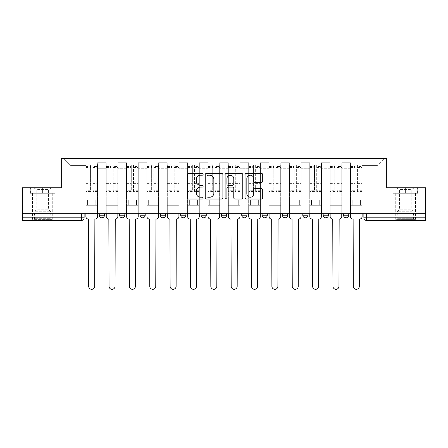 <?xml version="1.0" encoding="UTF-8"?>
<svg xmlns="http://www.w3.org/2000/svg" width="448" height="448" viewBox="0 0 448 448"><rect width="100%" height="100%" fill="white"/><g stroke="black" fill="none" stroke-linecap="round" stroke-linejoin="round"><path stroke-width="0.34" stroke-dasharray="2.24 1.68" d="M203.123 174.311A0.896 0.896 0 0 0 202.227 173.415L188.619 173.415A1.282 1.282 0 0 0 187.337 174.698L187.337 197.753A1.282 1.282 0 0 0 188.619 199.035L202.227 199.035A0.896 0.896 0 0 0 203.123 198.134A0.896 0.896 0 0 0 202.227 197.238L200.463 197.238A4.099 4.099 0 0 1 196.364 193.138L196.364 191.218A4.099 4.099 0 0 1 200.463 187.118L202.227 187.118A0.896 0.896 0 0 0 203.123 186.222A0.896 0.896 0 0 0 202.227 185.326L200.463 185.326A4.099 4.099 0 0 1 196.364 181.227L196.364 179.306A4.099 4.099 0 0 1 200.463 175.207L202.227 175.207A0.896 0.896 0 0 0 203.123 174.311M348.746 213.758L343.526 213.758L348.746 213.758L348.746 215.191A2.61 2.61 0 0 1 346.136 217.801M343.526 213.758L343.526 215.191L348.746 215.191M328.39 213.758L323.17 213.758L328.39 213.758L328.39 215.191L323.17 215.191A2.61 2.61 0 0 0 325.78 217.801M302.814 213.758L308.034 213.758L308.034 215.191A2.61 2.61 0 0 1 305.424 217.801A2.61 2.61 0 0 1 302.814 215.191L302.814 213.758L308.034 213.758M282.458 213.758L287.678 213.758L282.458 213.758L282.458 215.191A2.61 2.61 0 0 0 285.068 217.801A2.61 2.61 0 0 0 287.678 215.191L282.458 215.191M267.322 213.758L262.102 213.758L267.322 213.758L267.322 215.191A2.61 2.61 0 0 1 264.712 217.801A2.61 2.61 0 0 1 262.102 215.191L267.322 215.191M241.746 213.758L246.966 213.758L241.746 213.758L241.746 215.191A2.61 2.61 0 0 0 244.356 217.801A2.61 2.61 0 0 0 246.966 215.191L241.746 215.191M221.39 213.758L226.61 213.758L221.39 213.758M201.034 213.758L206.254 213.758L201.034 213.758M180.678 213.758L185.898 213.758L180.678 213.758L180.678 215.191L185.898 215.191M165.542 213.758L160.322 213.758L165.542 213.758L165.542 215.191A2.61 2.61 0 0 1 162.932 217.801A2.61 2.61 0 0 1 160.322 215.191L165.542 215.191M139.966 213.758L145.186 213.758L145.186 215.191L139.966 215.191L139.966 213.758L145.186 213.758M119.61 213.758L124.83 213.758L119.61 213.758L119.61 215.191L124.83 215.191A2.61 2.61 0 0 1 122.22 217.801M99.254 213.758L104.474 213.758L99.254 213.758L99.254 215.191L104.474 215.191A2.61 2.61 0 0 1 101.864 217.801M42.627 220.41L32.446 220.41L42.627 220.41M42.627 193.273L30.033 193.273L55.216 193.273L42.627 193.273L42.627 187.79L55.216 187.79L30.033 187.79L42.627 187.79L42.627 193.273L54.824 193.273L30.425 193.273L42.627 193.273L42.627 188.054L54.824 188.054L30.425 188.054L42.627 188.054L42.627 193.273M405.373 220.41L415.554 220.41L405.373 220.41M405.373 193.273L417.967 193.273L405.373 193.273L405.373 187.79L417.967 187.79L392.784 187.79L405.373 187.79L405.373 193.273L417.575 193.273L393.176 193.273L405.373 193.273L405.373 188.054L417.575 188.054L393.176 188.054L405.373 188.054L405.373 193.273M425.6 217.801L425.6 213.758L22.4 213.758L22.4 187.79L61.286 187.79L61.286 158.693L386.714 158.693L386.714 187.79L425.6 187.79L425.6 213.758L363.882 213.758L363.882 217.801A2.61 2.61 0 0 0 366.492 220.41L425.6 220.41L425.6 217.801L363.882 217.801M22.4 213.758L81.508 213.758L22.4 213.758L22.4 220.41L81.508 220.41L81.508 217.801L22.4 217.801M97.558 168.739L97.558 197.837L97.558 168.739L106.17 168.739L106.17 162.736L106.17 197.837L106.17 168.739L97.558 168.739M97.558 213.758L97.558 162.736L106.17 162.736L97.558 162.736L97.558 213.758L97.558 205.274L85.814 205.274L97.558 205.274L97.558 213.758L85.814 213.758L85.814 158.693L362.186 158.693L63.896 158.693L85.814 158.693L85.814 197.837L85.814 165.609L70.812 165.609L85.814 165.609L85.814 158.693L85.814 213.758L85.814 205.274L85.814 213.758L97.558 213.758M106.17 213.758L106.17 162.736L97.558 162.736L106.17 162.736L106.17 213.758L106.17 205.274L117.914 205.274L106.17 205.274L106.17 213.758L117.914 213.758L117.914 162.736L117.914 168.739L117.914 162.736L126.526 162.736L126.526 168.739L126.526 162.736L117.914 162.736L117.914 213.758L117.914 205.274L117.914 213.758L106.17 213.758M117.914 197.837L117.914 168.739L117.914 197.837L126.526 197.837L126.526 168.739L126.526 197.837L117.914 197.837M126.526 213.758L126.526 162.736L117.914 162.736L126.526 162.736L126.526 213.758L126.526 205.274L138.27 205.274L126.526 205.274L126.526 213.758L138.27 213.758L138.27 162.736L138.27 168.739L138.27 162.736L146.882 162.736L146.882 168.739L146.882 162.736L138.27 162.736L138.27 213.758L138.27 205.274L138.27 213.758L126.526 213.758M138.27 197.837L138.27 168.739L138.27 197.837L146.882 197.837L146.882 168.739L146.882 197.837L138.27 197.837M146.882 213.758L146.882 162.736L138.27 162.736L146.882 162.736L146.882 213.758L146.882 205.274L158.626 205.274L146.882 205.274L146.882 213.758L158.626 213.758L158.626 162.736L158.626 168.739L158.626 162.736L167.238 162.736L167.238 168.739L167.238 162.736L158.626 162.736L158.626 213.758L158.626 205.274L158.626 213.758L146.882 213.758M158.626 197.837L158.626 168.739L158.626 197.837L167.238 197.837L167.238 168.739L167.238 197.837L158.626 197.837M167.238 213.758L167.238 162.736L158.626 162.736L167.238 162.736L167.238 213.758L167.238 205.274L178.982 205.274L167.238 205.274L167.238 213.758L178.982 213.758L178.982 162.736L178.982 168.739L178.982 162.736L187.594 162.736L187.594 168.739L187.594 162.736L178.982 162.736L178.982 213.758L178.982 205.274L178.982 213.758L167.238 213.758M178.982 197.837L178.982 168.739L178.982 197.837L187.594 197.837L187.594 168.739L187.594 197.837L178.982 197.837M187.594 213.758L187.594 162.736L178.982 162.736L187.594 162.736L187.594 213.758L187.594 205.274L199.338 205.274L187.594 205.274L187.594 213.758L199.338 213.758L199.338 162.736L199.338 168.739L199.338 162.736L207.95 162.736L207.95 168.739L207.95 162.736L199.338 162.736L199.338 213.758L199.338 205.274L199.338 213.758L187.594 213.758M199.338 197.837L199.338 168.739L199.338 197.837L207.95 197.837L207.95 168.739L207.95 197.837L199.338 197.837M207.95 213.758L207.95 162.736L199.338 162.736L207.95 162.736L207.95 213.758L207.95 205.274L219.694 205.274L207.95 205.274L207.95 213.758L219.694 213.758L219.694 162.736L219.694 168.739L219.694 162.736L228.306 162.736L228.306 168.739L228.306 162.736L219.694 162.736L219.694 213.758L219.694 205.274L219.694 213.758L207.95 213.758M219.694 197.837L219.694 168.739L219.694 197.837L228.306 197.837L228.306 168.739L228.306 197.837L219.694 197.837M228.306 213.758L228.306 162.736L219.694 162.736L228.306 162.736L228.306 213.758L228.306 205.274L240.05 205.274L228.306 205.274L228.306 213.758L240.05 213.758L240.05 162.736L240.05 168.739L240.05 162.736L248.662 162.736L248.662 168.739L248.662 162.736L240.05 162.736L240.05 213.758L240.05 205.274L240.05 213.758L228.306 213.758M240.05 197.837L240.05 168.739L240.05 197.837L248.662 197.837L248.662 168.739L248.662 197.837L240.05 197.837M248.662 213.758L248.662 162.736L240.05 162.736L248.662 162.736L248.662 213.758L248.662 205.274L260.406 205.274L248.662 205.274L248.662 213.758L260.406 213.758L260.406 162.736L260.406 168.739L260.406 162.736L269.018 162.736L269.018 168.739L269.018 162.736L260.406 162.736L260.406 213.758L260.406 205.274L260.406 213.758L248.662 213.758M260.406 197.837L260.406 168.739L260.406 197.837L269.018 197.837L269.018 168.739L269.018 197.837L260.406 197.837M269.018 213.758L269.018 162.736L260.406 162.736L269.018 162.736L269.018 213.758L269.018 205.274L280.762 205.274L269.018 205.274L269.018 213.758L280.762 213.758L280.762 162.736L280.762 168.739L280.762 162.736L289.374 162.736L289.374 168.739L289.374 162.736L280.762 162.736L280.762 213.758L280.762 205.274L280.762 213.758L269.018 213.758M280.762 197.837L280.762 168.739L280.762 197.837L289.374 197.837L289.374 168.739L289.374 197.837L280.762 197.837M289.374 213.758L289.374 162.736L280.762 162.736L289.374 162.736L289.374 213.758L289.374 205.274L301.118 205.274L289.374 205.274L289.374 213.758L301.118 213.758L301.118 162.736L301.118 168.739L301.118 162.736L309.73 162.736L309.73 168.739L309.73 162.736L301.118 162.736L301.118 213.758L301.118 205.274L301.118 213.758L289.374 213.758M301.118 197.837L301.118 168.739L301.118 197.837L309.73 197.837L309.73 168.739L309.73 197.837L301.118 197.837M309.73 213.758L309.73 162.736L301.118 162.736L309.73 162.736L309.73 213.758L309.73 205.274L321.474 205.274L309.73 205.274L309.73 213.758L321.474 213.758L321.474 162.736L321.474 168.739L321.474 162.736L330.086 162.736L330.086 168.739L330.086 162.736L321.474 162.736L321.474 213.758L321.474 205.274L321.474 213.758L309.73 213.758M321.474 197.837L321.474 168.739L321.474 197.837L330.086 197.837L330.086 168.739L330.086 197.837L321.474 197.837M330.086 213.758L330.086 162.736L321.474 162.736L330.086 162.736L330.086 213.758L330.086 205.274L341.83 205.274L330.086 205.274L330.086 213.758L341.83 213.758L341.83 162.736L341.83 168.739L341.83 162.736L350.442 162.736L350.442 168.739L350.442 162.736L341.83 162.736L341.83 213.758L341.83 205.274L341.83 213.758L330.086 213.758M341.83 197.837L341.83 168.739L341.83 197.837L350.442 197.837L350.442 168.739L350.442 197.837L341.83 197.837M350.442 213.758L350.442 162.736L341.83 162.736L350.442 162.736L350.442 213.758L350.442 205.274L362.186 205.274L350.442 205.274L350.442 213.758L362.186 213.758L362.186 158.693L384.104 158.693L362.186 158.693L362.186 165.609L377.188 165.609L362.186 165.609L362.186 197.837L362.186 158.693L362.186 213.758L350.442 213.758L362.186 213.758L362.186 205.274L362.186 213.758L350.442 213.758M97.558 197.837L106.17 197.837L97.558 197.837M70.812 197.837L70.812 165.609L70.812 197.837L85.814 197.837L70.812 197.837M377.188 197.837L377.188 165.609L384.104 158.693L377.188 165.609L377.188 197.837L362.186 197.837L377.188 197.837M425.6 213.758L363.882 213.758M81.508 213.758L84.118 213.758L81.508 213.758L81.508 217.801L84.118 217.801M206.254 215.191L201.034 215.191A2.61 2.61 0 0 0 203.644 217.801M226.61 215.191A2.61 2.61 0 0 1 224 217.801A2.61 2.61 0 0 1 221.39 215.191L226.61 215.191M63.896 158.693L70.812 165.609L63.896 158.693M55.216 193.273L55.216 187.79L55.216 193.273M30.033 193.273L30.033 187.79L30.033 193.273M417.967 193.273L417.967 187.79L417.967 193.273M392.784 193.273L392.784 187.79L392.784 193.273M222.88 197.753L222.88 174.698A1.282 1.282 0 0 0 221.598 173.415L206.483 173.415A1.282 1.282 0 0 0 205.206 174.698L205.206 197.753A1.282 1.282 0 0 0 206.483 199.035L221.598 199.035A1.282 1.282 0 0 0 222.88 197.753M207.894 175.207A0.896 0.896 0 0 0 206.998 176.109L206.998 196.342A0.896 0.896 0 0 0 207.894 197.238L209.754 197.238A4.099 4.099 0 0 0 213.847 193.138L213.847 179.306A4.099 4.099 0 0 0 209.754 175.207L207.894 175.207M226.402 173.415L241.517 173.415A1.282 1.282 0 0 1 242.794 174.698L242.794 197.753A1.282 1.282 0 0 1 241.517 199.035L235.049 199.035A1.282 1.282 0 0 1 233.766 197.753L233.766 188.401A1.282 1.282 0 0 0 232.484 187.118L228.194 187.118A1.282 1.282 0 0 0 226.912 188.401L226.912 198.134A0.896 0.896 0 0 1 226.016 199.035A0.896 0.896 0 0 1 225.12 198.134L225.12 174.698A1.282 1.282 0 0 1 226.402 173.415M233.766 178.702A3.427 3.427 0 0 0 230.339 175.274A3.427 3.427 0 0 0 226.912 178.702L226.912 184.05A1.282 1.282 0 0 0 228.194 185.326L232.484 185.326A1.282 1.282 0 0 0 233.766 184.05L233.766 178.702M254.962 182.448L261.43 182.448A1.282 1.282 0 0 0 262.713 181.166L262.713 174.698A1.282 1.282 0 0 0 261.43 173.415L246.316 173.415A1.282 1.282 0 0 0 245.039 174.698L245.039 197.753A1.282 1.282 0 0 0 246.316 199.035L261.43 199.035A1.282 1.282 0 0 0 262.713 197.753L262.713 189.941A1.282 1.282 0 0 0 261.43 188.658L254.962 188.658A1.282 1.282 0 0 0 253.68 189.941L253.68 193.816A3.427 3.427 0 0 1 250.258 197.238A3.427 3.427 0 0 1 246.831 193.816L246.831 178.634A3.427 3.427 0 0 1 250.258 175.207A3.427 3.427 0 0 1 253.68 178.634L253.68 181.166A1.282 1.282 0 0 0 254.962 182.448M94.886 219.106L94.69 286.306A3.002 3.002 0 0 1 91.689 289.307A3.002 3.002 0 0 1 88.687 286.306L88.491 219.106A2.61 2.61 0 0 1 85.882 216.496L85.882 166.522L85.882 190.243L90.58 190.243L90.58 166.522L90.58 168.09L97.496 168.09L97.496 166.522L97.496 191.576L97.496 164.825L97.496 216.496A2.61 2.61 0 0 1 94.886 219.106M97.496 213.758L97.496 205.274L95.799 205.274L97.496 205.274L97.496 200.054L95.799 200.054L95.799 205.274L95.799 200.054L97.496 200.054L97.496 168.09L92.798 168.09L92.798 166.522L97.496 166.522M85.882 213.758L85.882 200.054L87.578 200.054L87.578 205.274L85.882 205.274L87.578 205.274L87.578 200.054L85.882 200.054L85.882 168.09L92.798 168.09L92.798 164.825L97.496 164.825M97.496 190.243L92.798 190.243L92.798 166.522M92.798 190.243L92.798 191.576L97.496 191.576M92.798 191.576L92.798 164.825M90.58 190.243L90.58 164.825L90.58 168.09L85.882 168.09L85.882 164.825L90.58 164.825M85.882 190.243L85.882 191.576L90.58 191.576M85.882 191.576L85.882 164.825M115.242 219.106L115.046 286.306A3.002 3.002 0 0 1 112.045 289.307A3.002 3.002 0 0 1 109.043 286.306L108.847 219.106A2.61 2.61 0 0 1 106.238 216.496L106.238 166.522L106.238 190.243L110.936 190.243L110.936 166.522L110.936 168.09L117.852 168.09L117.852 166.522L117.852 191.576L117.852 164.825L117.852 216.496A2.61 2.61 0 0 1 115.242 219.106M117.852 213.758L117.852 205.274L116.155 205.274L117.852 205.274L117.852 200.054L116.155 200.054L116.155 205.274L116.155 200.054L117.852 200.054L117.852 168.09L113.154 168.09L113.154 166.522L117.852 166.522M106.238 213.758L106.238 200.054L107.934 200.054L107.934 205.274L106.238 205.274L107.934 205.274L107.934 200.054L106.238 200.054L106.238 168.09L113.154 168.09L113.154 164.825L117.852 164.825M117.852 190.243L113.154 190.243L113.154 166.522M113.154 190.243L113.154 191.576L117.852 191.576M113.154 191.576L113.154 164.825M110.936 190.243L110.936 164.825L110.936 168.09L106.238 168.09L106.238 164.825L110.936 164.825M106.238 190.243L106.238 191.576L110.936 191.576M106.238 191.576L106.238 164.825M135.598 219.106L135.402 286.306A3.002 3.002 0 0 1 132.401 289.307A3.002 3.002 0 0 1 129.399 286.306L129.203 219.106A2.61 2.61 0 0 1 126.594 216.496L126.594 166.522L126.594 190.243L131.292 190.243L131.292 166.522L131.292 168.09L138.208 168.09L138.208 166.522L138.208 191.576L138.208 164.825L138.208 216.496A2.61 2.61 0 0 1 135.598 219.106M138.208 213.758L138.208 205.274L136.511 205.274L138.208 205.274L138.208 200.054L136.511 200.054L136.511 205.274L136.511 200.054L138.208 200.054L138.208 168.09L133.51 168.09L133.51 166.522L138.208 166.522M126.594 213.758L126.594 200.054L128.29 200.054L128.29 205.274L126.594 205.274L128.29 205.274L128.29 200.054L126.594 200.054L126.594 168.09L133.51 168.09L133.51 164.825L138.208 164.825M138.208 190.243L133.51 190.243L133.51 166.522M133.51 190.243L133.51 191.576L138.208 191.576M133.51 191.576L133.51 164.825M131.292 190.243L131.292 164.825L131.292 168.09L126.594 168.09L126.594 164.825L131.292 164.825M126.594 190.243L126.594 191.576L131.292 191.576M126.594 191.576L126.594 164.825M35 219.369L51.43 219.369L35 219.369M49.689 218.714L34.468 218.714L49.689 218.714M35.28 188.054L51.106 188.054L35.28 188.054M37.598 189.594L48.434 189.594L37.598 189.594M37.598 209.188L48.434 209.188L37.598 209.188M33.869 219.369L52.735 219.369L33.869 219.369M33.869 193.273L52.735 193.273L33.869 193.273M54.824 193.273L54.824 188.054L54.824 193.273M30.425 193.273L30.425 188.054L30.425 193.273M397.746 219.369L414.182 219.369L397.746 219.369M412.44 218.714L397.219 218.714L412.44 218.714M398.031 188.054L413.857 188.054L398.031 188.054M400.344 189.594L411.18 189.594L400.344 189.594M400.344 209.188L411.18 209.188L400.344 209.188M396.614 219.369L415.486 219.369L396.614 219.369M396.614 193.273L415.486 193.273L396.614 193.273M417.575 193.273L417.575 188.054L417.575 193.273M393.176 193.273L393.176 188.054L393.176 193.273M155.954 219.106L155.758 286.306A3.002 3.002 0 0 1 152.757 289.307A3.002 3.002 0 0 1 149.755 286.306L149.559 219.106A2.61 2.61 0 0 1 146.95 216.496L146.95 166.522L146.95 190.243L151.648 190.243L151.648 166.522L151.648 168.09L158.564 168.09L158.564 166.522L158.564 191.576L158.564 164.825L158.564 216.496A2.61 2.61 0 0 1 155.954 219.106M158.564 213.758L158.564 205.274L156.867 205.274L158.564 205.274L158.564 200.054L156.867 200.054L156.867 205.274L156.867 200.054L158.564 200.054L158.564 168.09L153.866 168.09L153.866 166.522L158.564 166.522M146.95 213.758L146.95 200.054L148.646 200.054L148.646 205.274L146.95 205.274L148.646 205.274L148.646 200.054L146.95 200.054L146.95 168.09L153.866 168.09L153.866 164.825L158.564 164.825M158.564 190.243L153.866 190.243L153.866 166.522M153.866 190.243L153.866 191.576L158.564 191.576M153.866 191.576L153.866 164.825M151.648 190.243L151.648 164.825L151.648 168.09L146.95 168.09L146.95 164.825L151.648 164.825M146.95 190.243L146.95 191.576L151.648 191.576M146.95 191.576L146.95 164.825M176.305 219.106L176.114 286.306A3.002 3.002 0 0 1 173.113 289.307A3.002 3.002 0 0 1 170.111 286.306L169.915 219.106A2.61 2.61 0 0 1 167.306 216.496L167.306 166.522L167.306 190.243L172.004 190.243L172.004 166.522L172.004 168.09L178.92 168.09L178.92 166.522L178.92 191.576L178.92 164.825L178.92 216.496A2.61 2.61 0 0 1 176.305 219.106M178.92 213.758L178.92 205.274L177.223 205.274L178.92 205.274L178.92 200.054L177.223 200.054L177.223 205.274L177.223 200.054L178.92 200.054L178.92 168.09L174.222 168.09L174.222 166.522L178.92 166.522M167.306 213.758L167.306 200.054L169.002 200.054L169.002 205.274L167.306 205.274L169.002 205.274L169.002 200.054L167.306 200.054L167.306 168.09L174.222 168.09L174.222 164.825L178.92 164.825M178.92 190.243L174.222 190.243L174.222 166.522M174.222 190.243L174.222 191.576L178.92 191.576M174.222 191.576L174.222 164.825M172.004 190.243L172.004 164.825L172.004 168.09L167.306 168.09L167.306 164.825L172.004 164.825M167.306 190.243L167.306 191.576L172.004 191.576M167.306 191.576L167.306 164.825M196.661 219.106L196.465 286.306A3.002 3.002 0 0 1 193.469 289.307A3.002 3.002 0 0 1 190.467 286.306L190.271 219.106A2.61 2.61 0 0 1 187.662 216.496L187.662 166.522L187.662 190.243L192.36 190.243L192.36 166.522L192.36 168.09L199.27 168.09L199.27 166.522L199.27 191.576L199.27 164.825L199.27 216.496A2.61 2.61 0 0 1 196.661 219.106M199.27 213.758L199.27 205.274L197.579 205.274L199.27 205.274L199.27 200.054L197.579 200.054L197.579 205.274L197.579 200.054L199.27 200.054L199.27 168.09L194.578 168.09L194.578 166.522L199.27 166.522M187.662 213.758L187.662 200.054L189.358 200.054L189.358 205.274L187.662 205.274L189.358 205.274L189.358 200.054L187.662 200.054L187.662 168.09L194.578 168.09L194.578 164.825L199.27 164.825M199.27 190.243L194.578 190.243L194.578 166.522M194.578 190.243L194.578 191.576L199.27 191.576M194.578 191.576L194.578 164.825M192.36 190.243L192.36 164.825L192.36 168.09L187.662 168.09L187.662 164.825L192.36 164.825M187.662 190.243L187.662 191.576L192.36 191.576M187.662 191.576L187.662 164.825M217.017 219.106L216.821 286.306A3.002 3.002 0 0 1 213.825 289.307A3.002 3.002 0 0 1 210.823 286.306L210.627 219.106A2.61 2.61 0 0 1 208.018 216.496L208.018 166.522L208.018 190.243L212.71 190.243L212.71 166.522L212.71 168.09L219.626 168.09L219.626 166.522L219.626 191.576L219.626 164.825L219.626 216.496A2.61 2.61 0 0 1 217.017 219.106M219.626 213.758L219.626 205.274L217.935 205.274L219.626 205.274L219.626 200.054L217.935 200.054L217.935 205.274L217.935 200.054L219.626 200.054L219.626 168.09L214.934 168.09L214.934 166.522L219.626 166.522M208.018 213.758L208.018 200.054L209.714 200.054L209.714 205.274L208.018 205.274L209.714 205.274L209.714 200.054L208.018 200.054L208.018 168.09L214.934 168.09L214.934 164.825L219.626 164.825M219.626 190.243L214.934 190.243L214.934 166.522M214.934 190.243L214.934 191.576L219.626 191.576M214.934 191.576L214.934 164.825M212.71 190.243L212.71 164.825L212.71 168.09L208.018 168.09L208.018 164.825L212.71 164.825M208.018 190.243L208.018 191.576L212.71 191.576M208.018 191.576L208.018 164.825M237.373 219.106L237.177 286.306A3.002 3.002 0 0 1 234.175 289.307A3.002 3.002 0 0 1 231.179 286.306L230.983 219.106A2.61 2.61 0 0 1 228.374 216.496L228.374 166.522L228.374 190.243L233.066 190.243L233.066 166.522L233.066 168.09L239.982 168.09L239.982 166.522L239.982 191.576L239.982 164.825L239.982 216.496A2.61 2.61 0 0 1 237.373 219.106M239.982 213.758L239.982 205.274L238.286 205.274L239.982 205.274L239.982 200.054L238.286 200.054L238.286 205.274L238.286 200.054L239.982 200.054L239.982 168.09L235.29 168.09L235.29 166.522L239.982 166.522M228.374 213.758L228.374 200.054L230.065 200.054L230.065 205.274L228.374 205.274L230.065 205.274L230.065 200.054L228.374 200.054L228.374 168.09L235.29 168.09L235.29 164.825L239.982 164.825M239.982 190.243L235.29 190.243L235.29 166.522M235.29 190.243L235.29 191.576L239.982 191.576M235.29 191.576L235.29 164.825M233.066 190.243L233.066 164.825L233.066 168.09L228.374 168.09L228.374 164.825L233.066 164.825M228.374 190.243L228.374 191.576L233.066 191.576M228.374 191.576L228.374 164.825M257.729 219.106L257.533 286.306A3.002 3.002 0 0 1 254.531 289.307A3.002 3.002 0 0 1 251.535 286.306L251.339 219.106A2.61 2.61 0 0 1 248.73 216.496L248.73 166.522L248.73 190.243L253.422 190.243L253.422 166.522L253.422 168.09L260.338 168.09L260.338 166.522L260.338 191.576L260.338 164.825L260.338 216.496A2.61 2.61 0 0 1 257.729 219.106M260.338 213.758L260.338 205.274L258.642 205.274L260.338 205.274L260.338 200.054L258.642 200.054L258.642 205.274L258.642 200.054L260.338 200.054L260.338 168.09L255.64 168.09L255.64 166.522L260.338 166.522M248.73 213.758L248.73 200.054L250.421 200.054L250.421 205.274L248.73 205.274L250.421 205.274L250.421 200.054L248.73 200.054L248.73 168.09L255.64 168.09L255.64 164.825L260.338 164.825M260.338 190.243L255.64 190.243L255.64 166.522M255.64 190.243L255.64 191.576L260.338 191.576M255.64 191.576L255.64 164.825M253.422 190.243L253.422 164.825L253.422 168.09L248.73 168.09L248.73 164.825L253.422 164.825M248.73 190.243L248.73 191.576L253.422 191.576M248.73 191.576L248.73 164.825M278.085 219.106L277.889 286.306A3.002 3.002 0 0 1 274.887 289.307A3.002 3.002 0 0 1 271.886 286.306L271.695 219.106A2.61 2.61 0 0 1 269.08 216.496L269.08 166.522L269.08 190.243L273.778 190.243L273.778 166.522L273.778 168.09L280.694 168.09L280.694 166.522L280.694 191.576L280.694 164.825L280.694 216.496A2.61 2.61 0 0 1 278.085 219.106M280.694 213.758L280.694 205.274L278.998 205.274L280.694 205.274L280.694 200.054L278.998 200.054L278.998 205.274L278.998 200.054L280.694 200.054L280.694 168.09L275.996 168.09L275.996 166.522L280.694 166.522M269.08 213.758L269.08 200.054L270.777 200.054L270.777 205.274L269.08 205.274L270.777 205.274L270.777 200.054L269.08 200.054L269.08 168.09L275.996 168.09L275.996 164.825L280.694 164.825M280.694 190.243L275.996 190.243L275.996 166.522M275.996 190.243L275.996 191.576L280.694 191.576M275.996 191.576L275.996 164.825M273.778 190.243L273.778 164.825L273.778 168.09L269.08 168.09L269.08 164.825L273.778 164.825M269.08 190.243L269.08 191.576L273.778 191.576M269.08 191.576L269.08 164.825M298.441 219.106L298.245 286.306A3.002 3.002 0 0 1 295.243 289.307A3.002 3.002 0 0 1 292.242 286.306L292.046 219.106A2.61 2.61 0 0 1 289.436 216.496L289.436 166.522L289.436 190.243L294.134 190.243L294.134 166.522L294.134 168.09L301.05 168.09L301.05 166.522L301.05 191.576L301.05 164.825L301.05 216.496A2.61 2.61 0 0 1 298.441 219.106M301.05 213.758L301.05 205.274L299.354 205.274L301.05 205.274L301.05 200.054L299.354 200.054L299.354 205.274L299.354 200.054L301.05 200.054L301.05 168.09L296.352 168.09L296.352 166.522L301.05 166.522M289.436 213.758L289.436 200.054L291.133 200.054L291.133 205.274L289.436 205.274L291.133 205.274L291.133 200.054L289.436 200.054L289.436 168.09L296.352 168.09L296.352 164.825L301.05 164.825M301.05 190.243L296.352 190.243L296.352 166.522M296.352 190.243L296.352 191.576L301.05 191.576M296.352 191.576L296.352 164.825M294.134 190.243L294.134 164.825L294.134 168.09L289.436 168.09L289.436 164.825L294.134 164.825M289.436 190.243L289.436 191.576L294.134 191.576M289.436 191.576L289.436 164.825M318.797 219.106L318.601 286.306A3.002 3.002 0 0 1 315.599 289.307A3.002 3.002 0 0 1 312.598 286.306L312.402 219.106A2.61 2.61 0 0 1 309.792 216.496L309.792 166.522L309.792 190.243L314.49 190.243L314.49 166.522L314.49 168.09L321.406 168.09L321.406 166.522L321.406 191.576L321.406 164.825L321.406 216.496A2.61 2.61 0 0 1 318.797 219.106M321.406 213.758L321.406 205.274L319.71 205.274L321.406 205.274L321.406 200.054L319.71 200.054L319.71 205.274L319.71 200.054L321.406 200.054L321.406 168.09L316.708 168.09L316.708 166.522L321.406 166.522M309.792 213.758L309.792 200.054L311.489 200.054L311.489 205.274L309.792 205.274L311.489 205.274L311.489 200.054L309.792 200.054L309.792 168.09L316.708 168.09L316.708 164.825L321.406 164.825M321.406 190.243L316.708 190.243L316.708 166.522M316.708 190.243L316.708 191.576L321.406 191.576M316.708 191.576L316.708 164.825M314.49 190.243L314.49 164.825L314.49 168.09L309.792 168.09L309.792 164.825L314.49 164.825M309.792 190.243L309.792 191.576L314.49 191.576M309.792 191.576L309.792 164.825M339.153 219.106L338.957 286.306A3.002 3.002 0 0 1 335.955 289.307A3.002 3.002 0 0 1 332.954 286.306L332.758 219.106A2.61 2.61 0 0 1 330.148 216.496L330.148 166.522L330.148 190.243L334.846 190.243L334.846 166.522L334.846 168.09L341.762 168.09L341.762 166.522L341.762 191.576L341.762 164.825L341.762 216.496A2.61 2.61 0 0 1 339.153 219.106M341.762 213.758L341.762 205.274L340.066 205.274L341.762 205.274L341.762 200.054L340.066 200.054L340.066 205.274L340.066 200.054L341.762 200.054L341.762 168.09L337.064 168.09L337.064 166.522L341.762 166.522M330.148 213.758L330.148 200.054L331.845 200.054L331.845 205.274L330.148 205.274L331.845 205.274L331.845 200.054L330.148 200.054L330.148 168.09L337.064 168.09L337.064 164.825L341.762 164.825M341.762 190.243L337.064 190.243L337.064 166.522M337.064 190.243L337.064 191.576L341.762 191.576M337.064 191.576L337.064 164.825M334.846 190.243L334.846 164.825L334.846 168.09L330.148 168.09L330.148 164.825L334.846 164.825M330.148 190.243L330.148 191.576L334.846 191.576M330.148 191.576L330.148 164.825M359.509 219.106L359.313 286.306A3.002 3.002 0 0 1 356.311 289.307A3.002 3.002 0 0 1 353.31 286.306L353.114 219.106A2.61 2.61 0 0 1 350.504 216.496L350.504 166.522L350.504 190.243L355.202 190.243L355.202 166.522L355.202 168.09L362.118 168.09L362.118 166.522L362.118 191.576L362.118 164.825L362.118 216.496A2.61 2.61 0 0 1 359.509 219.106M362.118 213.758L362.118 205.274L360.422 205.274L362.118 205.274L362.118 200.054L360.422 200.054L360.422 205.274L360.422 200.054L362.118 200.054L362.118 168.09L357.42 168.09L357.42 166.522L362.118 166.522M350.504 213.758L350.504 200.054L352.201 200.054L352.201 205.274L350.504 205.274L352.201 205.274L352.201 200.054L350.504 200.054L350.504 168.09L357.42 168.09L357.42 164.825L362.118 164.825M362.118 190.243L357.42 190.243L357.42 166.522M357.42 190.243L357.42 191.576L362.118 191.576M357.42 191.576L357.42 164.825M355.202 190.243L355.202 164.825L355.202 168.09L350.504 168.09L350.504 164.825L355.202 164.825M350.504 190.243L350.504 191.576L355.202 191.576M350.504 191.576L350.504 164.825M308.034 215.191L302.814 215.191M350.442 168.739L341.83 168.739L350.442 168.739M330.086 168.739L321.474 168.739L330.086 168.739M309.73 168.739L301.118 168.739L309.73 168.739M289.374 168.739L280.762 168.739L289.374 168.739M269.018 168.739L260.406 168.739L269.018 168.739M248.662 168.739L240.05 168.739L248.662 168.739M228.306 168.739L219.694 168.739L228.306 168.739M207.95 168.739L199.338 168.739L207.95 168.739M187.594 168.739L178.982 168.739L187.594 168.739M167.238 168.739L158.626 168.739L167.238 168.739M146.882 168.739L138.27 168.739L146.882 168.739M126.526 168.739L117.914 168.739L126.526 168.739M366.492 213.758L366.492 220.41M92.798 167.563L97.496 167.563M92.798 183.394L97.496 183.394M92.798 182.829L97.496 182.829M92.798 166.998L97.496 166.998M85.882 167.563L90.58 167.563M85.882 183.394L90.58 183.394M85.882 182.829L90.58 182.829M85.882 166.998L90.58 166.998M113.154 167.563L117.852 167.563M113.154 183.394L117.852 183.394M113.154 182.829L117.852 182.829M113.154 166.998L117.852 166.998M106.238 167.563L110.936 167.563M106.238 183.394L110.936 183.394M106.238 182.829L110.936 182.829M106.238 166.998L110.936 166.998M133.51 167.563L138.208 167.563M133.51 183.394L138.208 183.394M133.51 182.829L138.208 182.829M133.51 166.998L138.208 166.998M126.594 167.563L131.292 167.563M126.594 183.394L131.292 183.394M126.594 182.829L131.292 182.829M126.594 166.998L131.292 166.998M35.56 211.915L50.781 211.915L35.56 211.915M49.454 211.271L34.737 211.271L49.454 211.271M398.311 211.915L413.532 211.915L398.311 211.915M412.205 211.271L397.488 211.271L412.205 211.271M153.866 167.563L158.564 167.563M153.866 183.394L158.564 183.394M153.866 182.829L158.564 182.829M153.866 166.998L158.564 166.998M146.95 167.563L151.648 167.563M146.95 183.394L151.648 183.394M146.95 182.829L151.648 182.829M146.95 166.998L151.648 166.998M174.222 167.563L178.92 167.563M174.222 183.394L178.92 183.394M174.222 182.829L178.92 182.829M174.222 166.998L178.92 166.998M167.306 167.563L172.004 167.563M167.306 183.394L172.004 183.394M167.306 182.829L172.004 182.829M167.306 166.998L172.004 166.998M194.578 167.563L199.27 167.563M194.578 183.394L199.27 183.394M194.578 182.829L199.27 182.829M194.578 166.998L199.27 166.998M187.662 167.563L192.36 167.563M187.662 183.394L192.36 183.394M187.662 182.829L192.36 182.829M187.662 166.998L192.36 166.998M214.934 167.563L219.626 167.563M214.934 183.394L219.626 183.394M214.934 182.829L219.626 182.829M214.934 166.998L219.626 166.998M208.018 167.563L212.71 167.563M208.018 183.394L212.71 183.394M208.018 182.829L212.71 182.829M208.018 166.998L212.71 166.998M235.29 167.563L239.982 167.563M235.29 183.394L239.982 183.394M235.29 182.829L239.982 182.829M235.29 166.998L239.982 166.998M228.374 167.563L233.066 167.563M228.374 183.394L233.066 183.394M228.374 182.829L233.066 182.829M228.374 166.998L233.066 166.998M255.64 167.563L260.338 167.563M255.64 183.394L260.338 183.394M255.64 182.829L260.338 182.829M255.64 166.998L260.338 166.998M248.73 167.563L253.422 167.563M248.73 183.394L253.422 183.394M248.73 182.829L253.422 182.829M248.73 166.998L253.422 166.998M275.996 167.563L280.694 167.563M275.996 183.394L280.694 183.394M275.996 182.829L280.694 182.829M275.996 166.998L280.694 166.998M269.08 167.563L273.778 167.563M269.08 183.394L273.778 183.394M269.08 182.829L273.778 182.829M269.08 166.998L273.778 166.998M296.352 167.563L301.05 167.563M296.352 183.394L301.05 183.394M296.352 182.829L301.05 182.829M296.352 166.998L301.05 166.998M289.436 167.563L294.134 167.563M289.436 183.394L294.134 183.394M289.436 182.829L294.134 182.829M289.436 166.998L294.134 166.998M316.708 167.563L321.406 167.563M316.708 183.394L321.406 183.394M316.708 182.829L321.406 182.829M316.708 166.998L321.406 166.998M309.792 167.563L314.49 167.563M309.792 183.394L314.49 183.394M309.792 182.829L314.49 182.829M309.792 166.998L314.49 166.998M337.064 167.563L341.762 167.563M337.064 183.394L341.762 183.394M337.064 182.829L341.762 182.829M337.064 166.998L341.762 166.998M330.148 167.563L334.846 167.563M330.148 183.394L334.846 183.394M330.148 182.829L334.846 182.829M330.148 166.998L334.846 166.998M357.42 167.563L362.118 167.563M357.42 183.394L362.118 183.394M357.42 182.829L362.118 182.829M357.42 166.998L362.118 166.998M350.504 167.563L355.202 167.563M350.504 183.394L355.202 183.394M350.504 182.829L355.202 182.829M350.504 166.998L355.202 166.998M32.446 193.273L32.446 220.41M395.198 193.273L395.198 220.41M415.554 193.273L415.554 220.41M52.802 193.273L52.802 220.41M85.882 166.522L90.58 166.522M106.238 166.522L110.936 166.522M126.594 166.522L131.292 166.522M51.106 188.054L48.434 189.594L48.434 209.188L50.781 211.915L50.781 218.714L51.43 219.369M32.514 219.369L32.514 193.273M52.735 219.369L52.735 193.273M34.143 188.054L36.82 189.594L36.82 209.188L34.468 211.915L34.468 218.714L33.818 219.369M413.857 188.054L411.18 189.594L411.18 209.188L413.532 211.915L413.532 218.714L414.182 219.369M395.265 219.369L395.265 193.273M415.486 219.369L415.486 193.273M396.894 188.054L399.566 189.594L399.566 209.188L397.219 211.915L397.219 218.714L396.57 219.369M146.95 166.522L151.648 166.522M167.306 166.522L172.004 166.522M187.662 166.522L192.36 166.522M208.018 166.522L212.71 166.522M228.374 166.522L233.066 166.522M248.73 166.522L253.422 166.522M269.08 166.522L273.778 166.522M289.436 166.522L294.134 166.522M309.792 166.522L314.49 166.522M330.148 166.522L334.846 166.522M350.504 166.522L355.202 166.522"/><path stroke-width="0.67" d="M203.123 174.311A0.896 0.896 0 0 0 202.227 173.415L188.619 173.415A1.282 1.282 0 0 0 187.337 174.698L187.337 197.753A1.282 1.282 0 0 0 188.619 199.035L202.227 199.035A0.896 0.896 0 0 0 203.123 198.134A0.896 0.896 0 0 0 202.227 197.238L200.463 197.238A4.099 4.099 0 0 1 196.364 193.138L196.364 191.218A4.099 4.099 0 0 1 200.463 187.118L202.227 187.118A0.896 0.896 0 0 0 203.123 186.222A0.896 0.896 0 0 0 202.227 185.326L200.463 185.326A4.099 4.099 0 0 1 196.364 181.227L196.364 179.306A4.099 4.099 0 0 1 200.463 175.207L202.227 175.207A0.896 0.896 0 0 0 203.123 174.311M323.17 213.758L323.17 215.191L328.39 215.191A2.61 2.61 0 0 1 325.78 217.801A2.61 2.61 0 0 1 323.17 215.191L323.17 213.758M262.102 213.758L262.102 215.191L267.322 215.191A2.61 2.61 0 0 1 264.712 217.801A2.61 2.61 0 0 1 262.102 215.191L262.102 213.758M221.39 213.758L221.39 215.191L226.61 215.191A2.61 2.61 0 0 1 224 217.801A2.61 2.61 0 0 1 221.39 215.191L221.39 213.758M201.034 213.758L201.034 215.191L206.254 215.191A2.61 2.61 0 0 1 203.644 217.801A2.61 2.61 0 0 1 201.034 215.191L201.034 213.758M160.322 213.758L160.322 215.191L165.542 215.191A2.61 2.61 0 0 1 162.932 217.801A2.61 2.61 0 0 1 160.322 215.191L160.322 213.758M261.43 182.448A1.282 1.282 0 0 0 262.713 181.166L262.713 174.698A1.282 1.282 0 0 0 261.43 173.415L246.316 173.415A1.282 1.282 0 0 0 245.039 174.698L245.039 197.753A1.282 1.282 0 0 0 246.316 199.035L261.43 199.035A1.282 1.282 0 0 0 262.713 197.753L262.713 189.941A1.282 1.282 0 0 0 261.43 188.658L254.962 188.658A1.282 1.282 0 0 0 253.68 189.941L253.68 193.816A3.427 3.427 0 0 1 250.258 197.238A3.427 3.427 0 0 1 246.831 193.816L246.831 178.634A3.427 3.427 0 0 1 250.258 175.207A3.427 3.427 0 0 1 253.68 178.634L253.68 181.166A1.282 1.282 0 0 0 254.962 182.448L261.43 182.448M22.4 213.758L22.4 187.79L61.286 187.79L61.286 158.693L386.714 158.693L386.714 187.79L425.6 187.79L425.6 213.758L22.4 213.758L22.4 217.801L84.118 217.801L84.118 213.758L84.118 217.801A2.61 2.61 0 0 1 81.508 220.41L22.4 220.41L22.4 217.801M222.88 174.698A1.282 1.282 0 0 0 221.598 173.415L206.483 173.415A1.282 1.282 0 0 0 205.206 174.698L205.206 197.753A1.282 1.282 0 0 0 206.483 199.035L221.598 199.035A1.282 1.282 0 0 0 222.88 197.753L222.88 174.698M226.402 173.415L241.517 173.415A1.282 1.282 0 0 1 242.794 174.698L242.794 197.753A1.282 1.282 0 0 1 241.517 199.035L235.049 199.035A1.282 1.282 0 0 1 233.766 197.753L233.766 188.401A1.282 1.282 0 0 0 232.484 187.118L228.194 187.118A1.282 1.282 0 0 0 226.912 188.401L226.912 198.134A0.896 0.896 0 0 1 226.016 199.035A0.896 0.896 0 0 1 225.12 198.134L225.12 174.698A1.282 1.282 0 0 1 226.402 173.415M363.882 213.758L363.882 217.801L425.6 217.801L425.6 220.41L366.492 220.41A2.61 2.61 0 0 1 363.882 217.801M425.6 213.758L425.6 217.801M348.746 213.758L348.746 215.191A2.61 2.61 0 0 1 346.136 217.801A2.61 2.61 0 0 1 343.526 215.191A2.61 2.61 0 0 0 346.136 217.801M343.526 213.758L343.526 215.191L348.746 215.191M328.39 213.758L328.39 215.191A2.61 2.61 0 0 1 325.78 217.801M308.034 213.758L308.034 215.191A2.61 2.61 0 0 1 305.424 217.801A2.61 2.61 0 0 1 302.814 215.191L308.034 215.191M302.814 213.758L302.814 215.191M287.678 213.758L287.678 215.191A2.61 2.61 0 0 1 285.068 217.801A2.61 2.61 0 0 1 282.458 215.191L287.678 215.191L287.678 213.758M282.458 213.758L282.458 215.191M267.322 213.758L267.322 215.191M246.966 213.758L246.966 215.191A2.61 2.61 0 0 1 244.356 217.801A2.61 2.61 0 0 1 241.746 215.191L246.966 215.191L246.966 213.758M241.746 213.758L241.746 215.191M226.61 213.758L226.61 215.191L226.61 213.758M206.254 215.191L206.254 213.758L206.254 215.191A2.61 2.61 0 0 1 203.644 217.801M185.898 213.758L185.898 215.191A2.61 2.61 0 0 1 183.288 217.801A2.61 2.61 0 0 1 180.678 215.191A2.61 2.61 0 0 0 183.288 217.801A2.61 2.61 0 0 0 185.898 215.191L185.898 213.758M180.678 213.758L180.678 215.191L185.898 215.191M165.542 213.758L165.542 215.191M145.186 213.758L145.186 215.191A2.61 2.61 0 0 1 142.576 217.801A2.61 2.61 0 0 1 139.966 215.191A2.61 2.61 0 0 0 142.576 217.801A2.61 2.61 0 0 0 145.186 215.191L139.966 215.191L139.966 213.758M119.61 213.758L119.61 215.191L124.83 215.191L124.83 213.758L124.83 215.191A2.61 2.61 0 0 1 122.22 217.801A2.61 2.61 0 0 1 119.61 215.191A2.61 2.61 0 0 0 122.22 217.801M99.254 213.758L99.254 215.191L104.474 215.191L104.474 213.758L104.474 215.191A2.61 2.61 0 0 1 101.864 217.801A2.61 2.61 0 0 1 99.254 215.191A2.61 2.61 0 0 0 101.864 217.801M81.508 213.758L81.508 220.41A2.61 2.61 0 0 0 84.118 217.801M207.894 175.207A0.896 0.896 0 0 0 206.998 176.109L206.998 196.342A0.896 0.896 0 0 0 207.894 197.238L209.754 197.238A4.099 4.099 0 0 0 213.847 193.138L213.847 179.306A4.099 4.099 0 0 0 209.754 175.207L207.894 175.207M233.766 178.702A3.427 3.427 0 0 0 230.339 175.274A3.427 3.427 0 0 0 226.912 178.702L226.912 184.05A1.282 1.282 0 0 0 228.194 185.326L232.484 185.326A1.282 1.282 0 0 0 233.766 184.05L233.766 178.702M85.882 213.758L85.882 216.496A2.61 2.61 0 0 0 88.491 219.106L88.687 286.306A3.002 3.002 0 0 0 91.689 289.307A3.002 3.002 0 0 0 94.69 286.306L94.886 219.106A2.61 2.61 0 0 0 97.496 216.496L97.496 213.758M106.238 213.758L106.238 216.496A2.61 2.61 0 0 0 108.847 219.106L109.043 286.306A3.002 3.002 0 0 0 112.045 289.307A3.002 3.002 0 0 0 115.046 286.306L115.242 219.106A2.61 2.61 0 0 0 117.852 216.496L117.852 213.758M126.594 213.758L126.594 216.496A2.61 2.61 0 0 0 129.203 219.106L129.399 286.306A3.002 3.002 0 0 0 132.401 289.307A3.002 3.002 0 0 0 135.402 286.306L135.598 219.106A2.61 2.61 0 0 0 138.208 216.496L138.208 213.758M146.95 213.758L146.95 216.496A2.61 2.61 0 0 0 149.559 219.106L149.755 286.306A3.002 3.002 0 0 0 152.757 289.307A3.002 3.002 0 0 0 155.758 286.306L155.954 219.106A2.61 2.61 0 0 0 158.564 216.496L158.564 213.758M167.306 213.758L167.306 216.496A2.61 2.61 0 0 0 169.915 219.106L170.111 286.306A3.002 3.002 0 0 0 173.113 289.307A3.002 3.002 0 0 0 176.114 286.306L176.305 219.106A2.61 2.61 0 0 0 178.92 216.496L178.92 213.758M187.662 213.758L187.662 216.496A2.61 2.61 0 0 0 190.271 219.106L190.467 286.306A3.002 3.002 0 0 0 193.469 289.307A3.002 3.002 0 0 0 196.465 286.306L196.661 219.106A2.61 2.61 0 0 0 199.27 216.496L199.27 213.758M208.018 213.758L208.018 216.496A2.61 2.61 0 0 0 210.627 219.106L210.823 286.306A3.002 3.002 0 0 0 213.825 289.307A3.002 3.002 0 0 0 216.821 286.306L217.017 219.106A2.61 2.61 0 0 0 219.626 216.496L219.626 213.758M228.374 213.758L228.374 216.496A2.61 2.61 0 0 0 230.983 219.106L231.179 286.306A3.002 3.002 0 0 0 234.175 289.307A3.002 3.002 0 0 0 237.177 286.306L237.373 219.106A2.61 2.61 0 0 0 239.982 216.496L239.982 213.758M248.73 213.758L248.73 216.496A2.61 2.61 0 0 0 251.339 219.106L251.535 286.306A3.002 3.002 0 0 0 254.531 289.307A3.002 3.002 0 0 0 257.533 286.306L257.729 219.106A2.61 2.61 0 0 0 260.338 216.496L260.338 213.758M269.08 213.758L269.08 216.496A2.61 2.61 0 0 0 271.695 219.106L271.886 286.306A3.002 3.002 0 0 0 274.887 289.307A3.002 3.002 0 0 0 277.889 286.306L278.085 219.106A2.61 2.61 0 0 0 280.694 216.496L280.694 213.758M289.436 213.758L289.436 216.496A2.61 2.61 0 0 0 292.046 219.106L292.242 286.306A3.002 3.002 0 0 0 295.243 289.307A3.002 3.002 0 0 0 298.245 286.306L298.441 219.106A2.61 2.61 0 0 0 301.05 216.496L301.05 213.758M309.792 213.758L309.792 216.496A2.61 2.61 0 0 0 312.402 219.106L312.598 286.306A3.002 3.002 0 0 0 315.599 289.307A3.002 3.002 0 0 0 318.601 286.306L318.797 219.106A2.61 2.61 0 0 0 321.406 216.496L321.406 213.758M330.148 213.758L330.148 216.496A2.61 2.61 0 0 0 332.758 219.106L332.954 286.306A3.002 3.002 0 0 0 335.955 289.307A3.002 3.002 0 0 0 338.957 286.306L339.153 219.106A2.61 2.61 0 0 0 341.762 216.496L341.762 213.758M350.504 213.758L350.504 216.496A2.61 2.61 0 0 0 353.114 219.106L353.31 286.306A3.002 3.002 0 0 0 356.311 289.307A3.002 3.002 0 0 0 359.313 286.306L359.509 219.106A2.61 2.61 0 0 0 362.118 216.496L362.118 213.758M366.492 213.758L366.492 220.41"/></g></svg>
